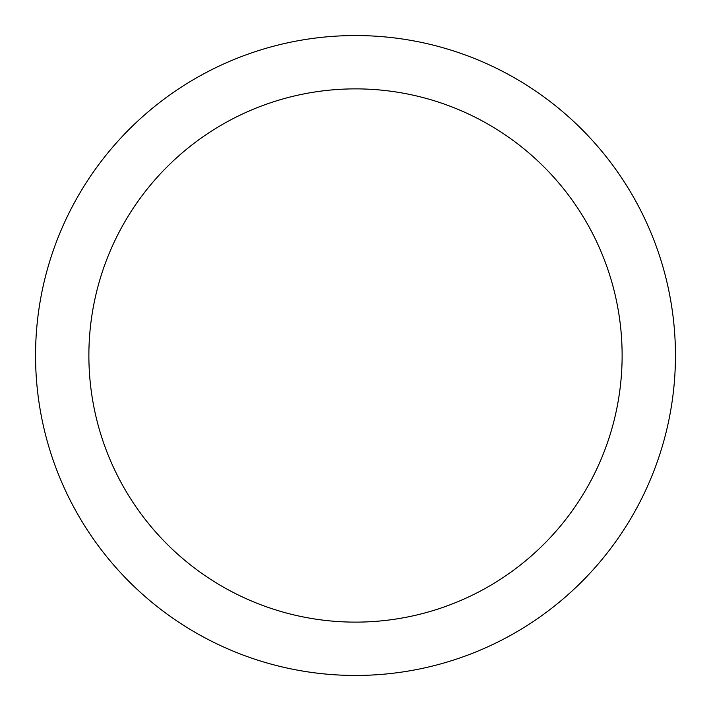 <?xml version="1.0" encoding="UTF-8"?>
<svg xmlns="http://www.w3.org/2000/svg" width="711" height="711" viewBox="0 0 711 711"><rect width="100%" height="100%" fill="white"/><g stroke="black" fill="none" stroke-linecap="round" stroke-linejoin="round"><path stroke-width="1.07" d="M355.5 35.55A319.95 319.95 0 0 1 675.45 355.5A319.95 319.95 0 0 1 355.5 675.45A319.95 319.95 0 0 1 35.55 355.5A319.95 319.95 0 0 1 355.5 35.55M355.5 622.125A266.625 266.625 0 0 1 88.875 355.5A266.625 266.625 0 0 1 355.5 88.875A266.625 266.625 0 0 1 622.125 355.5A266.625 266.625 0 0 1 355.5 622.125"/></g></svg>
